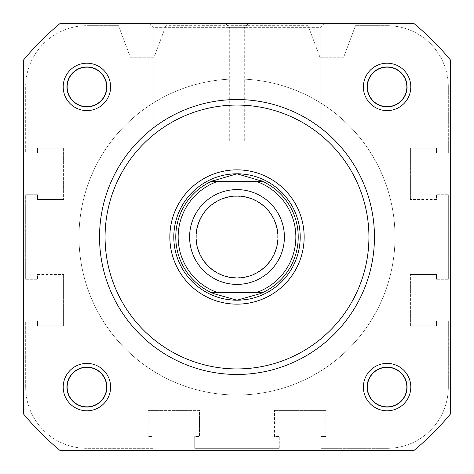 <?xml version="1.0" encoding="UTF-8"?>
<svg xmlns="http://www.w3.org/2000/svg" width="474" height="474" viewBox="0 0 474 474"><rect width="100%" height="100%" fill="white"/><g stroke="black" fill="none" stroke-linecap="round" stroke-linejoin="round"><path stroke-width="0.36" stroke-dasharray="2.37 1.78" d="M407.243 86.902A20.145 20.145 0 0 1 387.098 107.047A20.145 20.145 0 0 1 366.953 86.902A20.145 20.145 0 0 1 387.098 66.757A20.145 20.145 0 0 1 407.243 86.902A20.145 20.145 0 0 1 387.098 107.047A20.145 20.145 0 0 1 366.953 86.902A20.145 20.145 0 0 1 387.098 66.757A20.145 20.145 0 0 1 407.243 86.902M407.243 387.098A20.145 20.145 0 0 1 387.098 407.243A20.145 20.145 0 0 1 366.953 387.098A20.145 20.145 0 0 1 387.098 366.953A20.145 20.145 0 0 1 407.243 387.098A20.145 20.145 0 0 1 387.098 407.243A20.145 20.145 0 0 1 366.953 387.098A20.145 20.145 0 0 1 387.098 366.953A20.145 20.145 0 0 1 407.243 387.098M107.047 387.098A20.145 20.145 0 0 1 86.902 407.243A20.145 20.145 0 0 1 66.757 387.098A20.145 20.145 0 0 1 86.902 366.953A20.145 20.145 0 0 1 107.047 387.098A20.145 20.145 0 0 1 86.902 407.243A20.145 20.145 0 0 1 66.757 387.098A20.145 20.145 0 0 1 86.902 366.953A20.145 20.145 0 0 1 107.047 387.098M107.047 86.902A20.145 20.145 0 0 1 86.902 107.047A20.145 20.145 0 0 1 66.757 86.902A20.145 20.145 0 0 1 86.902 66.757A20.145 20.145 0 0 1 107.047 86.902A20.145 20.145 0 0 1 86.902 107.047A20.145 20.145 0 0 1 66.757 86.902A20.145 20.145 0 0 1 86.902 66.757A20.145 20.145 0 0 1 107.047 86.902M395.002 237A158.002 158.002 0 0 1 237 395.002A158.002 158.002 0 0 1 78.998 237A158.002 158.002 0 0 1 237 78.998A158.002 158.002 0 0 1 395.002 237A158.002 158.002 0 0 1 237 395.002A158.002 158.002 0 0 1 78.998 237A158.002 158.002 0 0 1 237 78.998A158.002 158.002 0 0 1 395.002 237A158.002 158.002 0 0 0 237 78.998A158.002 158.002 0 0 0 78.998 237A158.002 158.002 0 0 0 237 395.002A158.002 158.002 0 0 0 395.002 237A158.002 158.002 0 0 0 237 78.998A158.002 158.002 0 0 0 78.998 237A158.002 158.002 0 0 0 237 395.002A158.002 158.002 0 0 0 395.002 237A158.002 158.002 0 0 1 237 395.002A158.002 158.002 0 0 1 78.998 237A158.002 158.002 0 0 1 237 78.998A158.002 158.002 0 0 1 395.002 237A158.002 158.002 0 0 1 237 395.002A158.002 158.002 0 0 1 78.998 237A158.002 158.002 0 0 1 237 78.998A158.002 158.002 0 0 1 395.002 237M152.865 448.327L86.902 448.327A61.223 61.223 0 0 1 25.673 387.098L25.673 321.135L37.523 321.135L25.673 321.135L25.673 387.098A61.223 61.223 0 0 0 86.902 448.327L152.865 448.327L152.865 436.477L148.125 436.477L148.125 410.407L199.477 410.407L199.477 436.477L194.737 436.477L194.737 448.327L194.737 436.477L199.477 436.477L199.477 410.407L148.125 410.407L148.125 436.477L152.865 436.477L152.865 448.327M37.523 325.875L37.523 321.135L37.523 325.875L63.593 325.875L63.593 274.523L63.593 325.875L37.523 325.875M37.523 274.523L63.593 274.523L37.523 274.523L37.523 279.263L37.523 274.523M25.673 279.263L37.523 279.263L25.673 279.263L25.673 194.737L37.523 194.737L25.673 194.737L25.673 279.263M37.523 199.477L37.523 194.737L37.523 199.477L63.593 199.477L37.523 199.477M63.593 148.125L63.593 199.477L63.593 148.125L37.523 148.125L63.593 148.125M37.523 148.125L37.523 152.865L37.523 148.125M25.673 152.865L37.523 152.865L25.673 152.865L25.673 86.902A61.223 61.223 0 0 1 86.902 25.673A61.223 61.223 0 0 0 25.673 86.902L25.673 152.865M118.5 25.673L86.902 25.673L118.5 25.673L130.35 57.277L118.5 25.673M130.35 57.277L154.05 57.277L165.9 25.673L154.05 57.277L130.35 57.277M308.1 25.673L165.9 25.673L308.1 25.673L319.95 57.277L308.1 25.673M343.65 57.277L319.95 57.277L343.65 57.277L355.5 25.673L343.65 57.277M387.098 25.673L355.5 25.673L387.098 25.673A61.223 61.223 0 0 1 448.327 86.902A61.223 61.223 0 0 0 387.098 25.673M448.327 152.865L448.327 86.902L448.327 152.865L436.477 152.865L448.327 152.865M436.477 148.125L436.477 152.865L436.477 148.125L410.407 148.125L410.407 199.477L410.407 148.125L436.477 148.125M436.477 199.477L410.407 199.477L436.477 199.477L436.477 194.737L436.477 199.477M448.327 194.737L436.477 194.737L448.327 194.737L448.327 279.263L448.327 194.737M448.327 279.263L436.477 279.263L448.327 279.263M436.477 274.523L436.477 279.263L436.477 274.523L410.407 274.523L436.477 274.523M410.407 325.875L410.407 274.523L410.407 325.875L436.477 325.875L410.407 325.875M436.477 325.875L436.477 321.135L436.477 325.875M448.327 321.135L436.477 321.135L448.327 321.135L448.327 387.098L448.327 321.135M448.327 387.098A61.223 61.223 0 0 1 387.098 448.327L321.135 448.327L321.135 436.477L321.135 448.327L387.098 448.327A61.223 61.223 0 0 0 448.327 387.098M325.875 436.477L321.135 436.477L325.875 436.477L325.875 410.407L274.523 410.407L325.875 410.407L325.875 436.477M274.523 436.477L274.523 410.407L274.523 436.477L279.263 436.477L274.523 436.477M279.263 448.327L279.263 436.477L279.263 448.327L194.737 448.327L279.263 448.327M237 189.6A47.4 47.4 0 0 0 189.6 237A47.4 47.4 0 0 0 237 284.4A47.4 47.4 0 0 0 284.4 237A47.4 47.4 0 0 0 237 189.6A47.4 47.4 0 0 0 189.6 237A47.4 47.4 0 0 0 237 284.4A47.4 47.4 0 0 0 284.4 237A47.4 47.4 0 0 0 237 189.6M237 196.313A40.687 40.687 0 0 0 196.313 237A40.687 40.687 0 0 0 237 277.687A40.687 40.687 0 0 0 277.687 237A40.687 40.687 0 0 0 237 196.313M237 173.798A63.202 63.202 0 0 0 173.798 237A63.202 63.202 0 0 0 237 300.202A63.202 63.202 0 0 0 300.202 237A63.202 63.202 0 0 0 237 173.798M237 78.998A158.002 158.002 0 0 0 78.998 237A158.002 158.002 0 0 0 237 395.002A158.002 158.002 0 0 0 395.002 237A158.002 158.002 0 0 0 237 78.998A158.002 158.002 0 0 0 78.998 237A158.002 158.002 0 0 0 237 395.002A158.002 158.002 0 0 0 395.002 237A158.002 158.002 0 0 0 237 78.998M257.145 181.702L216.855 181.702M257.145 292.298L216.855 292.298M212.601 180.849A61.223 61.223 0 0 0 212.601 293.151M261.399 293.151A61.223 61.223 0 0 0 261.399 180.849M300.202 237A63.202 63.202 0 0 0 237 173.798A63.202 63.202 0 0 0 173.798 237A63.202 63.202 0 0 0 237 300.202A63.202 63.202 0 0 0 300.202 237A63.202 63.202 0 0 0 237 173.798A63.202 63.202 0 0 0 173.798 237A63.202 63.202 0 0 0 237 300.202A63.202 63.202 0 0 0 300.202 237M229.712 142.2L320.128 142.2L229.712 142.2L229.712 27.652L320.128 27.652L324.08 23.7L225.76 23.7L324.08 23.7M320.128 142.2L320.128 27.652L229.712 27.652L225.76 23.7M406.852 86.902A19.748 19.748 0 0 0 387.098 67.148A19.748 19.748 0 0 0 367.35 86.902A19.748 19.748 0 0 0 387.098 106.65A19.748 19.748 0 0 0 406.852 86.902A19.748 19.748 0 0 1 387.098 106.65A19.748 19.748 0 0 1 367.35 86.902A19.748 19.748 0 0 1 387.098 67.148A19.748 19.748 0 0 1 406.852 86.902A19.748 19.748 0 0 1 387.098 106.65A19.748 19.748 0 0 1 367.35 86.902A19.748 19.748 0 0 1 387.098 67.148A19.748 19.748 0 0 1 406.852 86.902M406.852 387.098A19.748 19.748 0 0 0 387.098 367.35A19.748 19.748 0 0 0 367.35 387.098A19.748 19.748 0 0 0 387.098 406.852A19.748 19.748 0 0 0 406.852 387.098A19.748 19.748 0 0 1 387.098 406.852A19.748 19.748 0 0 1 367.35 387.098A19.748 19.748 0 0 1 387.098 367.35A19.748 19.748 0 0 1 406.852 387.098A19.748 19.748 0 0 1 387.098 406.852A19.748 19.748 0 0 1 367.35 387.098A19.748 19.748 0 0 1 387.098 367.35A19.748 19.748 0 0 1 406.852 387.098M106.65 86.902A19.748 19.748 0 0 0 86.902 67.148A19.748 19.748 0 0 0 67.148 86.902A19.748 19.748 0 0 0 86.902 106.65A19.748 19.748 0 0 0 106.65 86.902A19.748 19.748 0 0 1 86.902 106.65A19.748 19.748 0 0 1 67.148 86.902A19.748 19.748 0 0 1 86.902 67.148A19.748 19.748 0 0 1 106.65 86.902A19.748 19.748 0 0 1 86.902 106.65A19.748 19.748 0 0 1 67.148 86.902A19.748 19.748 0 0 1 86.902 67.148A19.748 19.748 0 0 1 106.65 86.902M106.65 387.098A19.748 19.748 0 0 0 86.902 367.35A19.748 19.748 0 0 0 67.148 387.098A19.748 19.748 0 0 0 86.902 406.852A19.748 19.748 0 0 0 106.65 387.098A19.748 19.748 0 0 1 86.902 406.852A19.748 19.748 0 0 1 67.148 387.098A19.748 19.748 0 0 1 86.902 367.35A19.748 19.748 0 0 1 106.65 387.098A19.748 19.748 0 0 1 86.902 406.852A19.748 19.748 0 0 1 67.148 387.098A19.748 19.748 0 0 1 86.902 367.35A19.748 19.748 0 0 1 106.65 387.098M450.3 59.819L450.3 414.181A277.29 277.29 0 0 1 414.181 450.3L59.819 450.3A277.29 277.29 0 0 1 23.7 414.181L23.7 59.819A277.29 277.29 0 0 1 59.819 23.7L414.181 23.7A277.29 277.29 0 0 1 450.3 59.819L450.3 414.181A277.29 277.29 0 0 1 414.181 450.3L59.819 450.3A277.29 277.29 0 0 1 23.7 414.181L23.7 59.819A277.29 277.29 0 0 1 59.819 23.7L414.181 23.7A277.29 277.29 0 0 1 450.3 59.819A277.29 277.29 0 0 0 414.181 23.7L59.819 23.7A277.29 277.29 0 0 0 23.7 59.819L23.7 414.181A277.29 277.29 0 0 0 59.819 450.3L414.181 450.3A277.29 277.29 0 0 0 450.3 414.181L450.3 59.819M374.46 237A137.46 137.46 0 0 0 237 99.54A137.46 137.46 0 0 0 99.54 237A137.46 137.46 0 0 0 237 374.46A137.46 137.46 0 0 0 374.46 237A137.46 137.46 0 0 1 237 374.46A137.46 137.46 0 0 1 99.54 237A137.46 137.46 0 0 1 237 99.54A137.46 137.46 0 0 1 374.46 237A137.46 137.46 0 0 0 237 99.54A137.46 137.46 0 0 0 99.54 237A137.46 137.46 0 0 1 237 99.54A137.46 137.46 0 0 1 374.46 237M410.798 86.902A23.7 23.7 0 0 0 387.098 63.202A23.7 23.7 0 0 0 363.398 86.902A23.7 23.7 0 0 0 387.098 110.602A23.7 23.7 0 0 0 410.798 86.902M410.798 387.098A23.7 23.7 0 0 0 387.098 363.398A23.7 23.7 0 0 0 363.398 387.098A23.7 23.7 0 0 0 387.098 410.798A23.7 23.7 0 0 0 410.798 387.098M110.602 86.902A23.7 23.7 0 0 0 86.902 63.202A23.7 23.7 0 0 0 63.202 86.902A23.7 23.7 0 0 0 86.902 110.602A23.7 23.7 0 0 0 110.602 86.902M110.602 387.098A23.7 23.7 0 0 0 86.902 363.398A23.7 23.7 0 0 0 63.202 387.098A23.7 23.7 0 0 0 86.902 410.798A23.7 23.7 0 0 0 110.602 387.098M244.288 142.2L153.872 142.2L244.288 142.2L244.288 27.652L153.872 27.652L149.92 23.7L248.24 23.7L149.92 23.7M153.872 142.2L153.872 27.652L244.288 27.652L248.24 23.7M368.932 237A131.932 131.932 0 0 1 237 368.932A131.932 131.932 0 0 1 105.068 237A131.932 131.932 0 0 1 237 105.068A131.932 131.932 0 0 1 368.932 237"/><path stroke-width="0.71" d="M237 284.4A47.4 47.4 0 0 1 189.6 237A47.4 47.4 0 0 1 237 189.6A47.4 47.4 0 0 1 284.4 237A47.4 47.4 0 0 1 237 284.4M237 196.017A40.983 40.983 0 0 0 196.017 237A40.983 40.983 0 0 0 237 277.983A40.983 40.983 0 0 0 277.983 237A40.983 40.983 0 0 0 237 196.017M262.43 181.305L263.277 181.702L257.145 181.702L263.277 181.702A61.223 61.223 0 0 1 263.277 292.298L260.208 293.655L237 300.202A63.202 63.202 0 0 0 300.202 237A63.202 63.202 0 0 0 237 173.798A63.202 63.202 0 0 0 173.798 237A63.202 63.202 0 0 0 237 300.202L213.792 293.655L210.723 292.298A61.223 61.223 0 0 1 210.723 181.702L216.855 181.702L210.723 181.702L211.57 181.305L262.43 181.305L237 173.798L211.57 181.305M257.145 181.702L216.855 181.702A58.853 58.853 0 0 0 216.855 292.298L257.145 292.298A58.853 58.853 0 0 0 257.145 181.702M262.43 292.695L211.57 292.695M263.277 292.298L257.145 292.298L263.277 292.298M213.792 180.345A61.223 61.223 0 0 0 212.601 180.849M212.601 293.151A61.223 61.223 0 0 0 213.792 293.655M260.208 293.655A61.223 61.223 0 0 0 261.399 293.151M261.399 180.849A61.223 61.223 0 0 0 260.208 180.345M63.202 86.902A23.7 23.7 0 0 1 86.902 63.202A23.7 23.7 0 0 1 110.602 86.902A23.7 23.7 0 0 1 86.902 110.602A23.7 23.7 0 0 1 63.202 86.902M106.65 86.902A19.748 19.748 0 0 0 86.902 67.148A19.748 19.748 0 0 0 67.148 86.902A19.748 19.748 0 0 0 86.902 106.65A19.748 19.748 0 0 0 106.65 86.902M363.398 86.902A23.7 23.7 0 0 1 387.098 63.202A23.7 23.7 0 0 1 410.798 86.902A23.7 23.7 0 0 1 387.098 110.602A23.7 23.7 0 0 1 363.398 86.902M406.852 86.902A19.748 19.748 0 0 0 387.098 67.148A19.748 19.748 0 0 0 367.35 86.902A19.748 19.748 0 0 0 387.098 106.65A19.748 19.748 0 0 0 406.852 86.902M363.398 387.098A23.7 23.7 0 0 1 387.098 363.398A23.7 23.7 0 0 1 410.798 387.098A23.7 23.7 0 0 1 387.098 410.798A23.7 23.7 0 0 1 363.398 387.098M406.852 387.098A19.748 19.748 0 0 0 387.098 367.35A19.748 19.748 0 0 0 367.35 387.098A19.748 19.748 0 0 0 387.098 406.852A19.748 19.748 0 0 0 406.852 387.098M63.202 387.098A23.7 23.7 0 0 1 86.902 363.398A23.7 23.7 0 0 1 110.602 387.098A23.7 23.7 0 0 1 86.902 410.798A23.7 23.7 0 0 1 63.202 387.098M106.65 387.098A19.748 19.748 0 0 0 86.902 367.35A19.748 19.748 0 0 0 67.148 387.098A19.748 19.748 0 0 0 86.902 406.852A19.748 19.748 0 0 0 106.65 387.098M169.852 237A67.148 67.148 0 0 1 237 169.852A67.148 67.148 0 0 1 304.148 237A67.148 67.148 0 0 1 237 304.148A67.148 67.148 0 0 1 169.852 237M374.46 237A137.46 137.46 0 0 1 237 374.46A137.46 137.46 0 0 1 99.54 237A137.46 137.46 0 0 0 237 374.46A137.46 137.46 0 0 0 374.46 237A137.46 137.46 0 0 0 237 99.54A137.46 137.46 0 0 0 99.54 237M23.7 59.819L23.7 414.181A277.29 277.29 0 0 0 59.819 450.3L414.181 450.3A277.29 277.29 0 0 0 450.3 414.181L450.3 59.819A277.29 277.29 0 0 0 414.181 23.7L59.819 23.7A277.29 277.29 0 0 0 23.7 59.819M105.068 237A131.932 131.932 0 0 0 237 368.932A131.932 131.932 0 0 0 368.932 237A131.932 131.932 0 0 0 237 105.068A131.932 131.932 0 0 0 105.068 237"/></g></svg>
